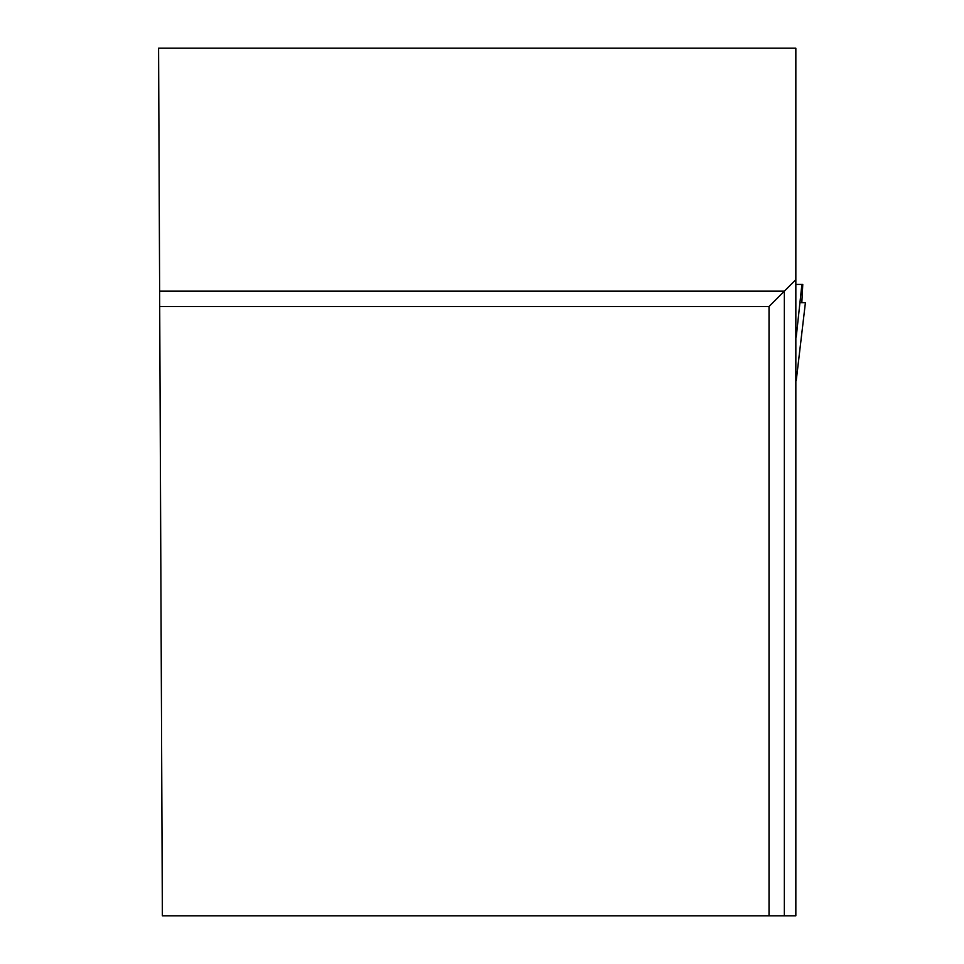 <?xml version="1.0" encoding="UTF-8"?>
<svg xmlns="http://www.w3.org/2000/svg" width="964" height="964" viewBox="0 0 964 964"><rect width="100%" height="100%" fill="white"/><g stroke="black" fill="none" stroke-linecap="round" stroke-linejoin="round"><path stroke-width="1.45" d="M795.842 284.416L795.842 456.105M796.228 284.416L802.771 284.416L801.831 302.66L805.41 302.66L799.939 302.66M796.228 337.063L801.903 284.416M769.019 915.8L795.842 915.8L795.842 48.2L158.578 48.2L162.362 915.8L769.019 915.8L769.019 306.492L159.699 306.492M795.842 279.656L784.347 291.164L159.638 291.164M784.347 915.8L784.347 291.164L769.019 306.492M796.228 380.563L805.41 302.66L796.228 380.696"/></g></svg>
